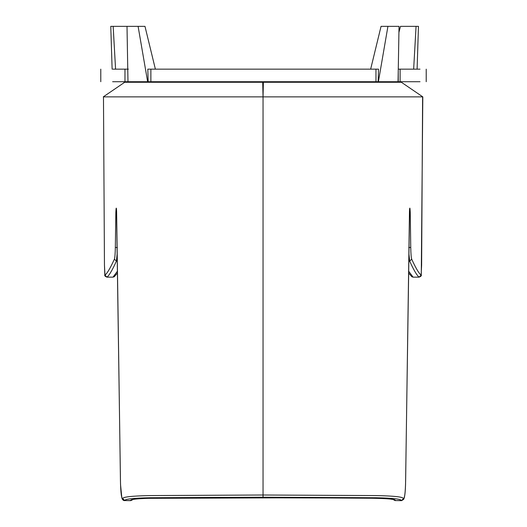 <?xml version="1.0" encoding="UTF-8"?>
<svg xmlns="http://www.w3.org/2000/svg" width="527" height="527" viewBox="0 0 527 527"><rect width="100%" height="100%" fill="white"/><g stroke="black" fill="none" stroke-linecap="round" stroke-linejoin="round"><path stroke-width="0.79" d="M115.571 69.156L113.16 26.35L110.769 26.35L112.126 69.156M113.16 26.35L138.1 26.35L147.639 81.718L127.982 81.718L127.007 26.35M413.655 69.156L416.066 26.35L400.474 26.35L398.919 32.424M417.101 69.156L418.464 26.35L416.066 26.35M378.149 81.718L378.511 69.156L375.968 69.156L375.968 81.718L378.393 81.718L387.931 26.35L381.054 26.35L370.652 69.156M387.931 26.35L399.031 26.35L398.05 81.718L378.393 81.718M138.1 26.35L144.978 26.35L155.379 69.156M148.146 81.718L150.874 81.718L150.874 69.156L147.804 69.156L148.146 81.718L147.639 81.718M397.971 81.718L400.105 81.718L400.105 69.156L420.012 69.156M398.247 69.156L400.105 69.156M398.247 81.718L398.247 70.644M150.874 81.718L375.968 81.718M150.874 69.156L375.968 69.156M112.62 81.718L124.971 81.718L124.971 69.156L128.344 69.156M124.971 81.718L128.107 81.718M400.105 81.718L420.012 81.718M112.837 69.156L124.971 69.156M263.375 82.271L125.281 82.271L263.375 82.271L263.039 96.869L422.127 96.869L103.957 96.869L263.039 96.869L263.039 495.011L149.82 495.571C131.888 495.96 122.85 496.941 122.712 498.529C121.467 498.707 120.716 492.844 120.452 480.947L116.612 211.472C116.362 206.782 116.105 207.006 115.848 212.15L115.341 247.407C115.215 253.75 114.899 257.663 114.392 259.152C110.314 268.111 107.172 273.434 104.965 275.12L104.458 265.14L103.476 96.869L422.608 96.869L421.626 265.14L421.119 275.12C418.912 273.434 415.77 268.111 411.692 259.152C411.185 257.663 410.869 253.75 410.744 247.407L410.237 212.15C409.98 207.006 409.723 206.782 409.472 211.472L405.632 480.947C405.368 492.844 404.617 498.707 403.372 498.529L401.574 500.65L395.296 500.558L401.37 500.558C401.185 499.029 392.734 498.094 376.021 497.751L263.039 497.192L150.063 497.751C133.351 498.094 124.899 499.029 124.715 500.558L130.584 500.65L132.718 499.55M117.178 253.678L116.401 261.148C112.323 270.12 109.181 275.45 106.981 277.143L113.022 277.143L106.981 277.143L104.965 275.12M112.989 277.143L117.422 271.221M401.396 82.271L422.806 96.869L421.277 274.844C421.659 275.674 420.941 276.444 419.123 277.149L419.103 277.143C416.903 275.45 413.761 270.12 409.683 261.148L408.906 253.678M408.662 271.221L413.096 277.143M117.277 261.148L116.401 261.148L114.392 259.152M408.8 261.148L409.683 261.148L411.692 259.152M422.608 96.869L103.279 96.869L124.688 82.271M263.039 96.869L262.709 82.271L400.803 82.271L124.043 82.271L401.225 82.271M122.712 498.529L124.715 500.558L130.788 500.558C128.838 498.904 147.441 498.015 164.174 498.153L233.705 497.758L343.65 498.008C363.887 498.12 397.174 498.028 395.296 500.558L393.353 499.537L390.467 499.069C385.593 498.522 379.025 498.246 370.771 498.239L299.56 497.784L147.817 498.331C140.254 498.549 135.294 498.944 132.942 499.53L132.725 499.55M421.119 275.12L419.103 277.143L413.063 277.143L411.837 276.734L413.076 277.149L419.123 277.149M263.039 497.192L263.039 495.011L376.265 495.571C394.196 495.96 403.234 496.941 403.372 498.529M103.476 96.869L104.458 265.18M117.35 247.598L115.341 247.407M114.247 276.734L113.022 277.143L114.247 276.734L117.442 273.019M410.744 247.407L408.735 247.598M426.211 69.156L426.211 81.718M100.789 81.718L100.789 69.156M124.51 500.65L123.456 500.386L122.402 499.346L121.856 497.989L120.525 484.465L116.48 208.89M104.458 265.16L104.807 274.844C104.425 275.674 105.143 276.444 106.961 277.149M401.574 500.65L403.682 499.346L404.229 497.989C404.914 495.387 405.355 490.933 405.553 484.623L409.604 208.89M393.985 500.077L395.5 500.65M132.099 500.077L130.584 500.65M408.642 273.019L411.837 276.734"/></g></svg>
